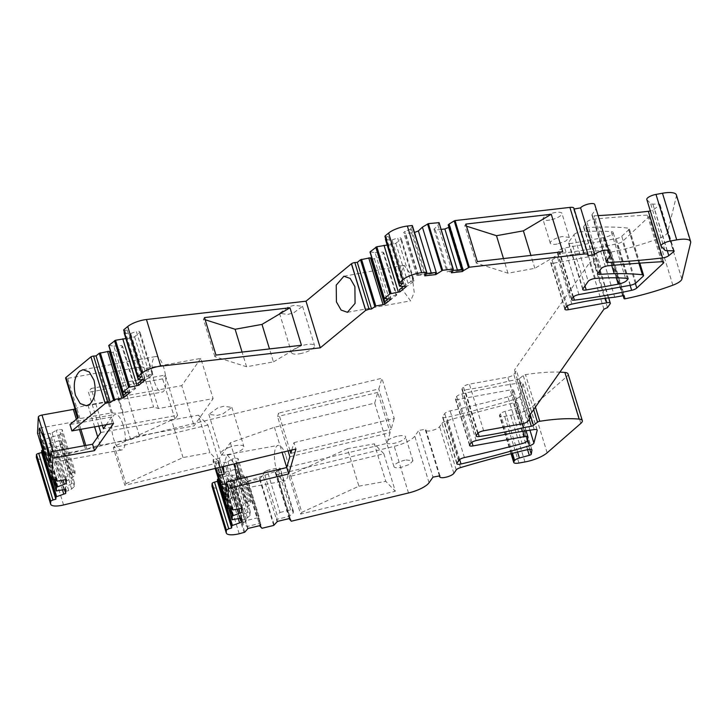<?xml version="1.0" encoding="UTF-8"?>
<svg xmlns="http://www.w3.org/2000/svg" width="727" height="727" viewBox="0 0 727 727"><rect width="100%" height="100%" fill="white"/><g stroke="black" fill="none" stroke-linecap="round" stroke-linejoin="round"><path stroke-width="0.55" stroke-dasharray="3.63 2.73" d="M102.398 425.422L91.102 388.491L165.265 375.077L177.561 415.308L103.407 428.73M98.79 426.077L88.458 392.28L91.102 388.491M113.576 423.405L111.613 416.998L106.206 424.732M111.613 416.998L69.956 424.541M50.626 457.21A3.008 0.918 -17 0 1 54.307 455.293L85.622 449.622A2.008 0.609 -17 0 0 86.958 449.222A20.074 6.107 -17 0 1 100.235 445.242L130.724 439.726L139.366 435.773L194.054 425.868L213.111 398.632L158.422 408.529L153.624 407.002L123.136 412.518A20.074 6.107 -17 0 1 112.385 412.891A2.008 0.609 -17 0 0 111.304 412.927L79.988 418.598A3.008 0.918 -17 0 1 77.907 418.343A3.008 0.918 -17 0 1 78.307 417.652M177.561 415.308L174.916 419.088L100.762 432.51M174.916 419.088L162.612 378.858L165.265 375.077M162.612 378.858L88.458 392.28M111.304 412.927L99.008 372.687L67.693 378.358A3.008 0.918 -17 0 1 65.603 378.104M99.008 372.687A2.008 0.609 -17 0 1 100.081 372.651A20.074 6.107 -17 0 0 110.84 372.288L141.32 366.772L153.624 407.002M158.422 408.529L146.127 368.298L141.32 366.772M146.127 368.298L200.816 358.393L213.111 398.632M200.816 358.393L181.75 385.637L194.054 425.868M139.366 435.773L127.061 395.533L181.75 385.637M127.061 395.533L118.419 399.496L87.94 405.012A20.074 6.107 -17 0 0 74.999 408.847M130.724 439.726L118.419 399.496M291.818 449.995L293.962 442.607L295.925 449.013M289.964 450.449L278.541 413.109L277.55 416.544L288.056 450.904M289.846 456.774L390.117 432.629L377.813 392.398L374.696 403.131L274.433 427.276L230.314 442.77L219.381 458.373L213.284 459.473L215.964 468.261M213.284 459.473L213.165 461.772L215.21 468.452M213.165 461.772A2.508 0.763 163 0 0 215.519 461.836L218.409 461.054L218.309 463.126L218.963 463.253L225.97 462.118L240.228 508.755M232.667 507.691L218.409 461.054M242.155 508.237L227.896 461.6L225.97 462.118M241.409 508.437L241.528 506.174L245.372 502.657L232.058 459.119L235.194 458.274L238.038 458.464L237.856 462.008L234.921 463.753L225.761 466.225L238.829 508.982M241.319 510.281L247.989 506.492L250.697 504.011L250.879 500.467L238.038 458.464M234.921 463.753L247.989 506.492M225.761 466.225L218 469.369L217.809 473.032L225.47 472.023L239.728 518.66M228.714 508.673L217.809 473.032L218.463 473.15L232.722 519.787M225.47 472.023L234.63 469.551L247.698 512.29L250.315 511.744L237.475 469.742L237.293 473.277L234.348 475.031L231.222 475.876L227.188 475.603L218.354 478.729M240.91 518.333L241.028 516.079L247.698 512.29M241.028 516.079L241.655 518.133M240.31 518.505L227.188 475.603M238.338 518.878L225.261 476.13M239.201 533.763L224.943 487.126A15.058 4.58 -17 0 1 212.039 486.372M224.943 487.126L229.805 485.954L244.063 532.591M229.805 485.954L233.521 482.519L247.78 529.156M247.98 528.465L233.521 482.519M260.202 525.539L259.575 523.476L247.353 526.412L243.4 524.885L230.086 481.347L230.423 480.229L233.603 478.502L244.145 475.976L246.717 476.321L245.744 479.584L259.821 525.63M259.575 523.476L259.784 519.06L256.995 517.978L246.444 520.514L233.603 478.502M246.717 476.321L259.784 519.06M245.744 479.584L247.707 481.637L261.965 528.275M247.707 481.637L259.475 478.802L273.734 525.439M259.475 478.802L262.992 475.449L277.251 522.086M262.992 475.449L263.974 472.177L277.042 514.925L279.995 512.462L267.154 470.46L277.696 467.934L280.268 468.27L279.931 469.388L275.215 472.514L277.051 474.577L291.309 521.214M289.682 518.469L289.055 516.406L276.833 519.342L277.042 514.925M276.833 519.342L277.46 521.395M279.995 512.462L290.536 509.936L293.335 511.017L293.245 512.926L289.055 516.406L275.424 471.832M289.291 518.56L275.215 472.514M277.051 474.577L394.243 446.351A20.074 6.107 -17 0 0 414.781 436.127L418.734 430.475L432.992 477.112M383.856 453.766L395.324 491.252L300.615 514.062L289.155 476.567L383.856 453.766L374.314 443.833L385.783 481.329L395.324 491.252M439.944 475.849L425.686 429.212L418.734 430.475M456.238 469.933L441.98 423.296L439.59 426.694C437.972 428.494 434.991 429.857 430.657 430.793A7.524 2.29 -17 0 1 425.44 430.157A7.524 2.29 -17 0 1 425.686 429.212M441.98 423.296A5.016 1.527 -17 0 1 446.287 420.96A401.495 122.054 -17 0 1 513.407 402.958A5.016 1.527 -17 0 1 517.688 403.212A5.016 1.527 -17 0 1 517.697 403.449L517.006 407.556A2.008 0.609 -17 0 1 515.052 408.701L505.129 411.373A5.016 1.527 -17 0 0 500.412 413.817L499.713 414.826A7.524 2.29 -17 0 0 499.467 415.771A7.524 2.29 -17 0 0 504.674 416.407L510.699 415.317A20.074 6.107 -17 0 0 532.882 406.175L566.56 376.759A13.05 3.962 -17 0 0 568.06 373.969M530.201 414.563L519.242 378.731L523.231 375.532A2.008 0.609 -17 0 1 525.503 374.641A100.371 30.516 -17 0 1 559.881 372.142M519.242 378.731A2.008 0.609 -17 0 1 517.079 379.603L509.2 381.03A150.562 45.774 -17 0 1 464.935 389.89A5.016 1.527 -17 0 1 461.927 389.39A5.016 1.527 -17 0 1 462.099 388.763L463.417 386.864A5.016 1.527 -17 0 1 469.378 384.138L507.846 377.177A5.016 1.527 -17 0 0 513.807 374.441L516.452 370.661L529.974 414.881M522.268 423.777L509.2 381.03M528.72 416.671L514.462 370.034L516.452 370.661M603.919 309.22L589.661 262.583L514.462 370.034M607.49 307.585L593.232 260.948L589.661 262.583M567.224 305.985L554.101 263.074L592.569 256.113A5.016 1.527 -17 0 1 596.049 256.54A5.016 1.527 -17 0 1 595.886 257.167L593.232 260.948M554.101 263.074A5.016 1.527 -17 0 1 550.63 262.647A5.016 1.527 -17 0 1 550.793 262.02L552.111 260.13A5.016 1.527 -17 0 1 557.591 257.494A150.562 45.774 -17 0 1 600.484 250.588L608.363 249.161A2.008 0.609 -17 0 1 609.753 249.325A2.008 0.609 -17 0 1 609.762 249.379L609.78 251.924A1.745 0.527 -17 0 0 609.78 251.978A1.745 0.527 -17 0 0 611.089 252.105A100.371 30.516 -17 0 0 658.598 238.556A13.05 3.962 -17 0 0 667.622 232.458L676.392 196.063A20.074 6.107 -17 0 0 676.383 194.936M614.742 297.216L600.484 250.588M661.243 246.398L646.985 199.761A7.524 2.29 -17 0 1 646.803 199.452M646.985 199.761L650.574 203.496A7.524 2.29 -17 0 0 652.855 204.087L659.253 204.16A2.008 0.609 -17 0 1 659.916 204.396A2.008 0.609 -17 0 1 659.634 204.869L654.536 209.003A5.016 1.527 -17 0 1 650.311 210.921M598.139 215.592A401.495 122.054 -17 0 1 593.968 215.792A5.016 1.527 -17 0 1 591.932 215.192A5.016 1.527 -17 0 1 592.096 214.565L595.94 209.085L610.198 255.722M594.731 204.469L595.94 209.085M587.898 255.768L573.639 209.131L574.139 209.04M573.885 208.204A7.424 2.254 -17 0 1 573.639 209.131M451.412 272.789L450.785 270.735L452.821 270.499M441.116 229.405L435.328 230.077L433.992 229.169L437.999 225.352L452.258 271.989M450.785 270.735L447.06 271.907L448.168 272.08L457.71 270.989L457.401 269.971M433.992 229.169L447.06 271.907M437.999 225.352L439.026 222.653M431.238 272.97L431.456 273.697L427.367 274.47L427.058 273.452M435.182 272.525L431.456 273.697M424.759 275.851L424.132 273.788L426.167 273.552M427.367 274.47L416.725 275.388L424.132 273.788L410.501 229.214L412.373 225.706M425.604 275.042L411.346 228.405M385.101 235.957L399.568 282.585M384.974 236.52A2.508 0.763 163 0 0 386.128 236.811L388.609 236.62L385.728 238.992M402.867 283.257L388.609 236.62M385.283 239.474L390.372 240.101L404.63 286.738M406.284 286.611L392.026 239.974L390.372 240.101M403.185 286.583L410.955 281.503L397.651 237.965L400.332 237.756L401.322 238.792L395.851 243.291L391.88 244.708L387 245.081M399.314 289.764L408.692 285.302L414.163 280.804L401.322 238.792M391.88 244.708L404.948 287.447M370.134 251.824L375.087 252.669L389.345 299.306M375.087 252.669L382.938 252.069L396.006 294.808L396.769 295.117L383.929 253.105L378.458 257.603L372.197 259.203M387.9 299.16L390.372 297.125L396.006 294.808M390.372 297.125L390.999 299.179M123.772 330.176A2.508 0.763 163 0 0 124.826 330.322L127.298 330.131L124.417 332.503M141.556 376.768L127.298 330.131M123.981 332.984L129.088 333.602L143.346 380.239M144.991 380.112L130.733 333.475L129.088 333.602M141.901 380.085L149.671 374.996L136.358 331.457L139.048 331.258L140.038 332.284L134.586 336.783L130.615 338.2L125.698 338.582M138.048 383.265L147.427 378.794L152.879 374.296L140.038 332.284M130.615 338.2L143.682 380.948M108.877 345.325L113.839 346.17L128.097 392.807M113.839 346.17L121.7 345.561L134.759 388.309L135.531 388.6L122.69 346.597L117.238 351.096L110.931 352.695M126.652 392.662L129.124 390.626L134.759 388.309M129.124 390.626L129.751 392.68M37.522 433.174A2.508 0.763 163 0 0 39.712 433.065L42.602 432.283L42.502 434.355L43.157 434.482L50.163 433.347L64.421 479.984M56.86 478.92L42.602 432.283M66.348 479.466L52.09 432.829L50.163 433.347M65.612 479.666L65.721 477.403L69.565 473.886L56.252 430.348L59.387 429.503L62.231 429.693L62.059 433.237L59.114 434.982L49.963 437.454L63.031 480.211M65.521 481.51L72.182 477.721L74.899 475.24L75.072 471.696L62.231 429.693M59.114 434.982L72.182 477.721M49.963 437.454L42.193 440.598L42.021 444.252L49.681 443.243L63.94 489.88M42.021 444.288L52.917 479.902L42.021 444.252L42.666 444.379L56.924 491.016M49.681 443.243L58.832 440.78L71.9 483.519L74.517 482.973L61.677 440.962L61.504 444.506L58.569 446.251L55.434 447.096L51.408 446.832L42.648 449.922M65.121 489.562L65.23 487.308L71.9 483.519M65.23 487.308L65.866 489.362M64.521 489.725L51.408 446.832M62.549 490.107L49.472 447.35M63.567 504.965L49.309 458.328A15.058 4.58 -17 0 1 36.414 457.574M49.309 458.328L381.929 378.231L378.812 388.963L278.541 413.109M293.962 442.607L394.234 418.461L381.929 378.231M207.913 425.041L113.367 447.805L124.835 485.3L219.372 462.536L209.912 452.685L198.453 415.19L207.913 425.041L219.372 462.536M573.957 234.703A5.016 1.527 -17 0 1 581.109 231.813A150.562 45.774 -17 0 1 597.894 231.15A150.562 45.774 -17 0 1 611.216 231.613A7.524 2.29 -17 0 1 613.143 232.495A7.524 2.29 -17 0 1 603.955 237.529L571.976 243.318A5.016 1.527 -17 0 1 568.496 242.9A5.016 1.527 -17 0 1 568.668 242.264L573.957 234.703L588.216 281.34M507.928 396.942A501.866 152.561 -17 0 1 476.321 404.875A501.866 152.561 -17 0 1 450.158 410.919A5.016 1.527 -17 0 0 444.751 413.536L442.716 416.444A5.016 1.527 -17 0 0 442.552 417.071A5.016 1.527 -17 0 0 446.751 417.353A359.729 109.359 -17 0 0 515.198 399.114A5.016 1.527 -17 0 0 519.641 396.451L522.922 383.738A5.016 1.527 -17 0 0 522.922 383.447A5.016 1.527 -17 0 0 519.941 382.938A236.166 71.791 -17 0 0 461.881 393.952A5.016 1.527 -17 0 0 456.665 396.524L455.475 398.214A5.016 1.527 -17 0 0 455.311 398.841A5.016 1.527 -17 0 0 458.792 399.268L510.236 389.963A5.016 1.527 -17 0 1 513.707 390.381A5.016 1.527 -17 0 1 513.716 390.663L512.917 394.107A5.016 1.527 -17 0 1 507.928 396.942L522.186 443.579M585.853 227.742A160.594 48.818 -17 0 1 600.002 227.06A200.743 61.023 -17 0 1 600.775 227.042A200.743 61.023 -17 0 1 628.164 228.114A5.016 1.527 -17 0 1 629.309 228.687A5.016 1.527 -17 0 1 628.828 229.677L621.776 236.266A5.016 1.527 -17 0 1 616.142 238.629L564.697 247.943A5.016 1.527 -17 0 0 558.736 250.67L557.564 252.342A5.016 1.527 -17 0 0 557.4 252.969A5.016 1.527 -17 0 0 560.163 253.505A236.166 71.791 -17 0 0 617.387 243.681A5.016 1.527 -17 0 0 622.521 241.409L648.984 216.682A5.016 1.527 -17 0 0 649.475 215.692A5.016 1.527 -17 0 0 647.348 215.101A758.933 230.713 -17 0 0 593.832 219.145A5.016 1.527 -17 0 0 586.88 222.017L583.726 226.533A5.016 1.527 -17 0 0 583.554 227.16A5.016 1.527 -17 0 0 585.853 227.742L599.202 271.425M377.813 392.398L277.55 416.544M58.832 440.78L61.677 440.962M52.09 432.829L56.252 430.348M121.7 345.561L122.69 346.597M130.733 333.475L136.358 331.457M382.938 252.069L383.929 253.105M392.026 239.974L397.651 237.965M410.501 229.214L405.03 231.34L403.658 232.649L404.994 233.549L414.463 232.467M448.941 227.278L450.104 226.17L448.214 224.888M263.974 472.177L267.154 470.46M233.721 481.828L230.086 481.347M234.63 469.551L237.475 469.742M227.896 461.6L232.058 459.119M398.714 435.946A9.933 3.017 -17 0 1 405.593 436.791A9.933 3.017 -17 0 1 393.471 443.434A9.933 3.017 -17 0 1 386.591 442.598A9.933 3.017 -17 0 1 398.714 435.946M287.874 314.391L293.599 312.874L302.568 306.331L294.226 305.313L288.51 306.83L279.531 313.373L287.874 314.391M549.812 220.036A9.933 3.017 -17 0 1 542.933 219.2A9.933 3.017 -17 0 1 555.055 212.548A9.933 3.017 -17 0 1 561.935 213.384A9.933 3.017 -17 0 1 549.812 220.036M217.818 407.847L208.84 414.39L217.182 415.408L222.907 413.881L231.877 407.338L223.534 406.32L217.818 407.847M154.197 381.112A18.066 6.234 79.7 0 1 155.751 356.521A18.066 6.234 79.7 0 1 163.729 367.489A18.066 6.234 79.7 0 1 162.185 392.08A18.066 6.234 79.7 0 1 154.197 381.112M123.226 425.377A18.066 6.234 79.7 0 1 121.673 449.968A18.066 6.234 79.7 0 1 113.694 438.999A18.066 6.234 79.7 0 1 115.239 414.408A18.066 6.234 79.7 0 1 123.226 425.377M394.234 418.461L391.117 429.194L378.812 388.963M290.845 453.339L391.117 429.194M390.117 432.629L387 443.361L286.729 467.506L242.609 483.01L231.686 498.604L225.579 499.713M237.175 479.438L233.458 490.198L227.106 483.646L231.686 498.604M227.106 483.646L226.37 483.782M286.111 456.365A18.066 6.234 79.7 0 1 284.566 480.947A18.066 6.234 79.7 0 1 276.578 469.978A18.066 6.234 79.7 0 1 278.132 445.397A18.066 6.234 79.7 0 1 286.111 456.365M223.334 466.489L227.033 454.639L234.43 463.817M219.381 458.373L221.962 466.816M250.879 500.467L245.372 502.657M237.856 462.008L250.697 504.011M240.819 520.187L244.526 519.405L247.416 517.769L250.133 515.289L250.315 511.744M244.526 519.405L231.222 475.876M246.444 520.514L243.49 522.967L243.4 524.885M244.145 475.976L256.995 517.978M293.245 512.926L279.931 469.388M347.433 448.695L290.355 474.849L301.814 512.344L358.902 486.19L347.433 448.695L374.314 443.833M289.155 476.567L290.355 474.849M301.814 512.344L300.615 514.062M358.902 486.19L385.783 481.329M477.321 261.566L476.24 263.11L507.964 273.198L534.845 268.327L562.734 251.76M476.24 263.11L464.78 225.615L465.862 224.07M466.498 226.161L464.78 225.615M534.845 268.327L530.892 255.413M461.836 269.463L463.408 269.708L450.104 226.17M457.71 270.989L463.408 269.708M435.328 230.077L448.168 272.08M418.334 274.879L405.03 231.34M414.163 280.804L413.399 280.495L410.955 281.503M395.851 243.291L408.692 285.302M384.038 302.341L385.119 302.768L387.555 301.76L396.769 295.117M385.119 302.768L384.792 301.714M412.136 276.278L414.236 292.518L410.591 300.869L402.613 289.9L400.513 273.661L404.157 265.319L412.136 276.278M215.974 355.076L214.856 356.666L246.571 366.753L273.452 361.892L269.49 348.933M273.452 361.892L301.441 345.261M214.856 356.666L203.396 319.171L204.505 317.581M205.168 319.744L203.396 319.171M152.879 374.296L152.116 373.996L149.671 374.996M134.586 336.783L147.427 378.794M122.799 395.833L123.89 396.26L126.334 395.252L135.531 388.6M123.89 396.26L123.572 395.206M75.072 471.696L69.565 473.886M62.059 433.237L74.899 475.24M65.03 491.407L68.747 490.634L71.637 488.989L74.345 486.508L74.517 482.973M68.747 490.634L55.434 447.096M113.367 447.805L114.484 446.214L125.953 483.709L124.835 485.3M125.953 483.709L183.031 457.547L209.912 452.685M183.031 457.547L171.572 420.061L198.453 415.19M171.572 420.061L114.484 446.214M274.433 427.276L282.094 452.339M374.696 403.131L387 443.361M71.637 488.989L58.569 446.251M74.345 486.508L61.504 444.506M72.455 472.25L59.387 429.503M126.334 395.252L125.771 393.389M125.507 392.544L113.267 352.513M130.078 393.098L117.238 351.096M152.116 373.996L139.048 331.258M387.555 301.76L386.991 299.906M386.719 299.033L374.487 259.021M391.299 299.615L378.458 257.603M413.399 280.495L400.332 237.756M416.725 275.388L403.658 232.649M417.834 275.56L404.994 233.549M461.799 270.217L461.572 269.499M293.335 511.017L280.268 468.27M290.536 509.936L277.696 467.934M243.49 522.967L230.423 480.229M247.416 517.769L234.348 475.031M250.133 515.289L237.293 473.277M248.261 501.021L235.194 458.274M230.314 442.77L236.584 463.299M241.228 478.466L242.609 483.01M406.057 459.955L412.936 460.791L409.528 464.435L400.813 467.443A9.933 3.017 -17 0 1 393.934 466.598A9.933 3.017 -17 0 1 406.057 459.955M299.897 353.713A12.041 3.662 163 0 0 305.613 352.195A12.041 3.662 163 0 0 314.591 345.652A12.041 3.662 163 0 0 306.249 344.634A12.041 3.662 163 0 0 300.524 346.152A12.041 3.662 163 0 0 291.554 352.695A12.041 3.662 163 0 0 299.897 353.713M557.155 244.045A9.933 3.017 -17 0 1 550.275 243.2A9.933 3.017 -17 0 1 562.398 236.548L569.277 237.393L565.87 241.037L557.155 244.045M229.832 447.169A12.041 3.662 163 0 0 220.863 453.703A12.041 3.662 163 0 0 229.205 454.729A12.041 3.662 163 0 0 234.921 453.203A12.041 3.662 163 0 0 243.899 446.66A12.041 3.662 163 0 0 235.557 445.642A12.041 3.662 163 0 0 229.832 447.169M507.964 273.198L503.484 258.567M246.571 366.753L242.082 352.077M79.988 418.598L67.693 378.358M112.385 412.891L100.081 372.651M123.136 412.518L110.84 372.288M100.235 445.242L97.691 436.9M94.61 426.831L87.94 405.012M86.958 449.222L85.804 445.46M80.87 429.321L77.507 418.316M85.622 449.622L84.432 445.715M79.497 429.566L76.344 419.27M54.307 455.293L53.116 451.376M215.519 461.836L229.777 508.473M218.309 463.126L231.995 507.873L218.318 463.154M218.963 463.253L233.222 509.891M218.682 468.888L230.704 508.218M218 469.369L229.941 508.427M230.495 485.581L244.754 532.219M247.271 481.556L261.529 528.193M259.966 478.511L274.224 525.148M276.742 474.486L291 521.123M408.501 492.988L394.243 446.351M429.039 482.764L414.781 436.127M453.848 473.332L439.59 426.694M460.545 467.597L446.287 420.96M527.666 449.595L513.407 402.958M531.819 449.649L517.697 403.449M529.756 449.259L517.006 407.556M527.557 449.622L515.052 408.701M517.569 452.058L505.129 411.373M512.49 453.321L500.412 413.817M511.554 453.566L499.713 414.826M518.933 463.044L504.674 416.407M524.958 461.954L510.699 415.317M547.14 452.812L532.882 406.175M580.818 423.396L566.56 376.759M535.426 407.093L525.503 374.641M533.654 409.628L523.231 375.532M529.247 419.397L517.079 379.603M478.13 433.028L464.935 389.89M476.358 435.4L462.099 388.763M477.675 433.501L463.417 386.864M483.637 430.775L469.378 384.138M522.104 423.814L507.846 377.177M528.066 421.078L513.807 374.441M610.144 303.804L595.886 257.167M605.464 298.279L592.569 256.113M565.052 308.657L550.793 262.02M566.369 306.767L552.111 260.13M571.849 304.131L557.591 257.494M622.621 295.798L608.363 249.161M623.993 295.916L609.762 249.379M609.78 251.978L623.157 295.725L609.78 251.924M625.347 298.742L611.089 252.105M672.857 285.193L658.598 238.556M681.881 279.095L667.622 232.458M690.65 242.7L676.392 196.063M664.832 250.133L650.574 203.496M667.113 250.724L652.855 204.087M673.511 250.797L659.253 204.16M673.675 250.806L659.634 204.869M667.295 250.733L654.536 209.003M607.399 259.712L593.968 215.792M606.354 261.202L592.096 214.565M386.128 236.811L400.386 283.448M385.519 239.592L399.777 286.229M370.234 252.169L384.492 298.806M124.826 330.322L139.084 376.959M124.217 333.093L138.475 379.73M108.977 345.67L123.236 392.307M39.712 433.065L53.971 479.702M42.502 434.355L56.188 479.102M43.157 434.482L57.415 481.12M42.875 440.117L54.907 479.447M42.193 440.598L54.134 479.656M595.368 278.45L581.109 231.813M625.474 278.25L611.216 231.613M616.269 277.823L603.955 237.529M584.999 285.929L571.976 243.318M582.927 288.901L568.668 242.264M527.175 440.744L512.917 394.107M527.975 437.3L513.716 390.663M522.867 431.293L510.236 389.963M471.932 442.27L458.792 399.268M469.733 444.851L455.475 398.214M470.923 443.161L456.665 396.524M476.14 440.589L461.881 393.952M534.2 429.575L519.941 382.938M537.017 429.839L522.922 383.738M529.956 430.193L519.641 396.451M527.502 439.353L515.198 399.114M459.655 459.546L446.751 417.353M456.974 463.081L442.716 416.444M459.01 460.173L444.751 413.536M464.417 457.556L450.158 410.919M611.734 265.446L600.002 227.06M597.985 273.17L583.726 226.533M601.138 268.654L586.88 222.017M608.09 265.782L593.832 219.145M661.606 261.738L647.348 215.101M662.77 261.784L648.984 216.682M635.362 283.412L622.521 241.409M630.118 285.32L617.387 243.681M573.421 296.852L560.163 253.505M571.822 298.979L557.564 252.342M572.994 297.307L558.736 250.67M578.956 294.58L564.697 247.943M630.4 285.266L616.142 238.629M636.034 282.903L621.776 236.266M643.086 276.315L628.828 229.677M638.897 263.201L628.164 228.114M217.818 473.059L228.705 508.673M439.435 475.94L425.44 430.157M531.946 449.849L517.688 403.212M511.054 453.684L499.467 415.771M476.185 436.027L461.927 389.39M608.69 297.879L596.049 256.54M564.888 309.284L550.63 262.647M624.011 295.962L609.753 249.325M674.174 251.033L659.916 204.396M606.191 261.829L591.932 215.192M42.511 434.382L56.179 479.102M627.401 279.132L613.143 232.495M582.754 289.537L568.496 242.9M526.057 430.784L513.707 390.381M469.569 445.478L455.311 398.841M537.18 430.084L522.922 383.447M456.81 463.708L442.552 417.071M597.812 273.797L583.554 227.16M663.733 262.329L649.475 215.692M571.658 299.606L557.4 252.969M639.842 263.138L629.309 228.687M82.951 369.698L155.751 356.521M86.495 405.775L162.185 392.08M48.882 463.135L121.673 449.968M39.549 428.103L115.239 414.408M233.458 490.198L284.566 480.947M227.033 454.639L278.132 445.397M347.424 312.301L410.591 300.869M343.889 276.224L404.157 265.31M412.936 460.791L405.593 436.791M393.934 466.598L386.591 442.598M302.568 306.331L314.591 345.652M279.531 313.373L291.554 352.695M550.275 243.2L542.933 219.2M569.277 237.393L561.935 213.384M208.84 414.39L220.863 453.703M231.877 407.338L243.899 446.66"/><path stroke-width="1.09" d="M106.206 424.732L103.407 428.73L102.398 425.422M52.844 458.183L51.781 479.811L37.522 433.174L38.322 416.971L50.626 457.21L50.89 451.776L52.844 458.183L94.51 450.64L92.556 444.242L100.762 432.51L98.79 426.077M94.51 450.64L113.576 423.405L71.909 430.938L105.206 403.476L90.948 356.839L66.003 377.413A3.008 0.918 -17 0 0 65.603 378.104L77.816 418.052M66.003 377.413L78.307 417.652L69.956 424.541L71.909 430.938M92.556 444.242L50.89 451.776M42.648 449.922L41.712 450.504L41.612 452.567L38.722 453.348L52.98 499.985L50.736 501.076L50.608 503.711A15.058 4.58 -17 0 0 50.672 504.211A15.058 4.58 -17 0 0 63.567 504.965L295.925 449.013L288.692 473.913L228.405 488.426L227.424 508.409L232.667 507.691L232.567 509.763L233.222 509.891L242.155 508.237L241.946 512.335L232.258 516.006L232.067 519.66L241.655 518.133L241.446 522.24L232.44 525.43L231.759 525.912L231.649 527.984L217.391 481.347L217.5 479.275L231.759 525.912M232.576 509.791L231.986 507.873L232.567 509.763L233.222 509.891M228.714 508.673L232.067 519.66L232.722 519.787M217.391 481.347L214.501 482.128L228.76 528.765L231.649 527.984M228.76 528.765L226.361 530.056L226.242 532.509L211.984 485.872L212.102 483.419L226.361 530.056M259.821 525.63L260.002 526.221L260.202 525.539L247.98 528.465L244.754 532.219L239.201 533.763A15.058 4.58 -17 0 1 226.297 533.009A15.058 4.58 -17 0 1 226.242 532.509M260.002 526.221L261.965 528.275L273.734 525.439L277.46 521.395L289.682 518.469L289.473 519.151L291.309 521.214L408.501 492.988A20.074 6.107 -17 0 0 429.039 482.764L432.992 477.112L439.944 475.849A7.524 2.29 -17 0 0 439.699 476.794L439.435 475.94M584.163 254.032L569.904 207.395L455.057 220.581L469.315 267.218L584.163 254.032A7.424 2.254 -17 0 1 588.143 254.832A7.424 2.254 -17 0 1 587.898 255.768L594.85 254.505A7.524 2.29 -17 0 1 602.483 250.715A7.524 2.29 -17 0 1 608.981 251.079L610.198 255.722L606.354 261.202A5.016 1.527 -17 0 0 606.191 261.829A5.016 1.527 -17 0 0 608.226 262.429A401.495 122.054 -17 0 0 662.606 257.94A5.016 1.527 -17 0 0 667.304 256.549A5.016 1.527 -17 0 0 668.795 255.64L673.893 251.506A2.008 0.609 -17 0 0 674.174 251.033A2.008 0.609 -17 0 0 673.511 250.797L667.113 250.724A7.524 2.29 -17 0 1 664.832 250.133L661.243 246.398A7.524 2.29 -17 0 1 661.061 246.089A7.524 2.29 -17 0 1 661.306 245.144A7.524 2.29 -17 0 1 670.249 241.055L676.737 239.874A20.074 6.107 -17 0 1 690.641 241.573A20.074 6.107 -17 0 1 690.65 242.7L681.881 279.095A13.05 3.962 -17 0 1 672.857 285.193A100.371 30.516 -17 0 1 625.347 298.742A1.745 0.527 -17 0 1 624.039 298.615A1.745 0.527 -17 0 1 624.039 298.561L624.02 296.016A2.008 0.609 -17 0 0 624.011 295.962A2.008 0.609 -17 0 0 622.621 295.798L614.742 297.216A150.562 45.774 -17 0 0 571.849 304.131A5.016 1.527 -17 0 0 566.369 306.767L565.052 308.657A5.016 1.527 -17 0 0 564.888 309.284A5.016 1.527 -17 0 0 568.36 309.711L606.827 302.75A5.016 1.527 -17 0 1 610.307 303.177A5.016 1.527 -17 0 1 610.144 303.804L607.49 307.585L603.919 309.22L528.72 416.671L530.71 417.298L528.066 421.078A5.016 1.527 -17 0 1 522.104 423.814L483.637 430.775A5.016 1.527 -17 0 0 477.675 433.501L476.358 435.4A5.016 1.527 -17 0 0 476.185 436.027A5.016 1.527 -17 0 0 479.193 436.527A150.562 45.774 -17 0 0 523.458 427.667L531.337 426.24A2.008 0.609 -17 0 0 533.5 425.368L537.489 422.169A2.008 0.609 -17 0 1 539.761 421.278A100.371 30.516 -17 0 1 579.146 419.097A13.05 3.962 -17 0 1 582.318 420.606A13.05 3.962 -17 0 1 580.818 423.396L547.14 452.812A20.074 6.107 -17 0 1 524.958 461.954L518.933 463.044A7.524 2.29 -17 0 1 513.725 462.408A7.524 2.29 -17 0 1 513.971 461.463L514.671 460.455A5.016 1.527 -17 0 1 519.387 458.01L529.311 455.338A2.008 0.609 -17 0 0 531.264 454.193L531.955 450.086A5.016 1.527 -17 0 0 531.946 449.849A5.016 1.527 -17 0 0 527.666 449.595A401.495 122.054 -17 0 0 460.545 467.597A5.016 1.527 -17 0 0 456.238 469.933L453.848 473.332A7.524 2.29 -17 0 1 444.915 477.43A7.524 2.29 -17 0 1 439.699 476.794M608.981 251.079A7.524 2.29 -17 0 1 608.99 251.106L594.722 204.441A7.524 2.29 -17 0 1 594.731 204.469L608.972 251.051M469.315 267.218L463.308 270.717L449.05 224.08L454.193 220.908L468.452 267.545M453.284 269.29L451.412 272.789L462.472 271.525L463.308 270.717M442.643 270.28L428.385 223.643L439.026 222.653L452.985 269.09L442.643 270.28L435.809 274.579L424.759 275.851L426.631 272.343L421.624 272.689L407.365 226.052L412.082 225.515L426.631 272.343M385.137 236.102A2.508 0.763 163 0 0 384.974 236.52L399.232 283.157L402.894 279.677A15.058 4.58 -17 0 1 421.624 272.689M399.568 282.585L400.386 283.448L402.867 283.257L399.777 286.229L406.284 286.611L399.95 291.818L390.035 293.817L384.392 298.461L390.999 299.179L384.665 304.395L375.795 305.958L371.561 309.02L357.302 262.383L360.492 259.757L374.75 306.394M385.728 238.992L399.777 286.229M387 245.081L376.822 246.744L370.134 251.824L384.492 298.806M357.302 262.383L354.821 262.574L369.08 309.211L371.561 309.02M369.08 309.211L365.654 310.402L320.271 347.833L160.712 366.144L146.454 319.507L306.012 301.196L351.395 263.765L365.654 310.402M141.992 373.133L127.734 326.496L123.672 329.849L137.93 376.486L141.992 373.133A15.058 4.58 -17 0 1 160.712 366.144M124.417 332.503L138.375 379.394L141.556 376.768L137.921 376.668L123.663 330.031A2.508 0.763 163 0 0 123.772 330.176M138.475 379.73L144.991 380.112L138.675 385.319L128.761 387.318L123.136 391.962L129.751 392.68L123.436 397.896L114.557 399.459L110.331 402.522L96.073 355.885L99.254 353.258L113.512 399.895M125.698 338.582L115.548 340.254L108.877 345.325L123.236 392.307M96.073 355.885L93.592 356.076L107.85 402.713L110.331 402.522M107.85 402.713L105.206 403.476M51.781 479.811L56.86 478.92L56.761 480.992L57.415 481.12L66.348 479.466L66.148 483.564L56.452 487.235L56.279 490.889L65.866 489.362L65.666 493.469L56.651 496.65L55.97 497.141L55.87 499.204L41.612 452.567M56.188 479.102L56.761 480.992L57.415 481.12M56.279 490.925L52.917 479.902L56.279 490.889L56.924 491.016M52.98 499.985L55.87 499.204M588.216 281.34A5.016 1.527 -17 0 1 595.368 278.45A150.562 45.774 -17 0 1 625.474 278.25A7.524 2.29 -17 0 1 627.401 279.132A7.524 2.29 -17 0 1 618.214 284.166L586.235 289.955A5.016 1.527 -17 0 1 582.754 289.537A5.016 1.527 -17 0 1 582.927 288.901L588.216 281.34M461.009 463.99A359.729 109.359 -17 0 0 529.456 445.742A5.016 1.527 -17 0 0 533.9 443.079L537.18 430.375A5.016 1.527 -17 0 0 537.18 430.084A5.016 1.527 -17 0 0 534.2 429.575A236.166 71.791 -17 0 0 476.14 440.589A5.016 1.527 -17 0 0 470.923 443.161L469.733 444.851A5.016 1.527 -17 0 0 469.569 445.478A5.016 1.527 -17 0 0 473.05 445.905L524.494 436.6A5.016 1.527 -17 0 1 527.966 437.018A5.016 1.527 -17 0 1 527.975 437.3L527.175 440.744A5.016 1.527 -17 0 1 522.186 443.579A501.866 152.561 -17 0 1 490.58 451.512A501.866 152.561 -17 0 1 464.417 457.556A5.016 1.527 -17 0 0 459.01 460.173L456.974 463.081A5.016 1.527 -17 0 0 456.81 463.708A5.016 1.527 -17 0 0 461.009 463.99L459.655 459.546M574.421 300.142A236.166 71.791 -17 0 0 631.645 290.318A5.016 1.527 -17 0 0 636.779 288.046L663.242 263.319A5.016 1.527 -17 0 0 663.733 262.329A5.016 1.527 -17 0 0 661.606 261.738A758.933 230.713 -17 0 0 608.09 265.782A5.016 1.527 -17 0 0 601.138 268.654L597.985 273.17A5.016 1.527 -17 0 0 597.812 273.797A5.016 1.527 -17 0 0 600.111 274.379A160.594 48.818 -17 0 1 614.26 273.697A200.743 61.023 -17 0 1 642.423 274.751A5.016 1.527 -17 0 1 643.568 275.324A5.016 1.527 -17 0 1 643.086 276.315L636.034 282.903A5.016 1.527 -17 0 1 630.4 285.266L578.956 294.58A5.016 1.527 -17 0 0 572.994 297.307L571.822 298.979A5.016 1.527 -17 0 0 571.658 299.606A5.016 1.527 -17 0 0 574.421 300.142L573.421 296.852M93.956 380.121L89.257 371.915L82.951 369.698L79.688 371.279C74.408 376.695 73.009 384.728 75.49 395.361L80.188 403.558L86.495 405.775L89.757 404.194C95.037 398.778 96.437 390.753 93.956 380.121M77.507 418.316L74.654 408.992A20.074 6.107 -17 0 1 74.999 408.847M74.654 408.992A2.008 0.609 -17 0 1 73.327 409.392L42.012 415.053A3.008 0.918 -17 0 0 38.322 416.971M49.245 462.081L48.882 463.135L43.92 451.621C40.848 441.098 39.267 433.61 39.185 429.157L39.549 428.103L44.511 439.617C47.582 450.14 49.163 457.628 49.245 462.081M282.094 452.339L288.692 473.913M289.964 450.449L290.845 453.339L291.818 449.995M228.405 488.426L226.451 482.028L286.729 467.506L289.846 456.774L288.056 450.904M226.451 482.028L225.579 499.713L215.964 468.261M215.21 468.452L227.424 508.409M241.946 512.335L241.409 508.437M238.829 508.982L240.019 512.862M241.446 522.24L240.91 518.333M240.819 520.187L240.31 518.505M239.519 522.768L238.338 518.878M218.354 478.729L217.5 479.275M214.501 482.128A2.508 0.763 163 0 0 212.102 483.419M226.297 533.009L212.039 486.372A15.058 4.58 -17 0 1 211.984 485.872M289.473 519.151L289.291 518.56M559.881 372.142A100.371 30.516 -17 0 1 564.888 372.46A13.05 3.962 -17 0 1 568.06 373.969L582.318 420.606M523.458 427.667L522.268 423.777M530.71 417.298L529.974 414.881M676.737 239.874L662.479 193.237A20.074 6.107 -17 0 1 676.383 194.936L690.641 241.573M662.479 193.237L655.99 194.418A7.524 2.29 -17 0 0 646.803 199.452L661.061 246.089M650.311 210.921A5.016 1.527 -17 0 1 648.348 211.303A401.495 122.054 -17 0 1 598.139 215.592M594.85 254.505L580.591 207.867A7.524 2.29 -17 0 1 588.225 204.078A7.524 2.29 -17 0 1 594.722 204.441M574.139 209.04L580.591 207.867M569.904 207.395A7.424 2.254 -17 0 1 573.885 208.204L588.143 254.832M477.321 261.566L562.734 251.76L551.266 214.265L465.862 224.07L477.321 261.566M455.057 220.581L454.193 220.908M462.472 271.525L448.214 224.888L449.05 224.08M452.821 270.499L461.836 269.463M428.385 223.643L422.396 227.142L436.654 273.779M422.396 227.142L418.388 230.959L431.238 272.97M426.167 273.552L435.182 272.525L435.809 274.579M426.585 272.207L412.082 225.515M399.359 282.594L385.101 235.957L388.636 233.04A15.058 4.58 -17 0 1 407.365 226.052M385.419 239.247L399.541 286.111M399.95 291.818L399.314 289.764L403.185 286.583M384.038 245.308L398.296 291.945M384.665 304.395L384.038 302.341L387.9 299.16M384.038 302.341L370.406 257.758L360.492 259.757M383.011 304.522L368.753 257.885M354.821 262.574A2.508 0.763 163 0 0 351.514 263.756L365.772 310.393M320.271 347.833L306.012 301.196M354.894 286.638L355.067 303.386L347.424 312.301L341.117 310.075L336.419 301.878L336.237 285.129L343.889 276.224L350.196 278.441L354.894 286.638M289.982 307.766L301.441 345.261L215.974 355.076L204.505 317.581L289.982 307.766L261.993 324.396L269.49 348.933M127.734 326.496A15.058 4.58 -17 0 1 146.454 319.507M124.117 332.757L138.239 379.621M138.675 385.319L138.048 383.265L141.901 380.085M122.763 338.809L137.021 385.446M123.436 397.896L122.799 395.833L126.652 392.662M122.799 395.833L109.177 351.259L99.254 353.258M121.782 398.023L107.523 351.386M93.592 356.076A2.508 0.763 163 0 0 90.948 356.839M66.148 483.564L65.612 479.666M63.031 480.211L64.221 484.091M65.666 493.469L65.121 489.562M65.03 491.407L64.521 489.725M63.731 493.987L62.549 490.107M38.722 453.348A2.508 0.763 163 0 0 36.477 454.439L50.736 501.076M50.672 504.211L36.414 457.574A15.058 4.58 -17 0 1 36.35 457.074L36.477 454.439M109.177 351.259L110.931 352.695M370.406 257.758L372.197 259.203M414.463 232.467L418.388 230.959M441.116 229.405L444.86 228.978L448.941 227.278M226.37 483.782L221.008 484.745M234.43 463.817L237.175 479.438M218.136 475.349L224.234 474.249L223.334 466.489M221.962 466.816L224.234 474.249M530.892 255.413L523.376 230.841L496.496 235.702L466.498 226.161M523.376 230.841L551.266 214.265M427.058 273.452L414.526 232.458M384.792 301.714L371.806 259.23M242.082 352.077L235.112 329.258L261.993 324.396M235.112 329.258L205.168 319.744M123.572 395.206L110.586 352.722M125.771 393.389L125.507 392.544M386.991 299.906L386.719 299.033M457.401 269.971L444.86 228.978M461.572 269.499L448.732 227.478M236.584 463.299L241.228 478.466M503.484 258.567L496.496 235.702M97.691 436.9L94.61 426.831M85.804 445.46L80.87 429.321M84.432 445.715L79.497 429.566M76.344 419.27L73.327 409.392M53.116 451.376L42.012 415.053M230.704 508.218L232.94 515.525M229.941 508.427L232.258 516.006M218.182 478.793L232.44 525.43M531.264 454.193L529.756 449.259M529.311 455.338L527.557 449.622M519.387 458.01L517.569 452.058M514.671 460.455L512.49 453.321M513.971 461.463L511.554 453.566M579.146 419.097L564.888 372.46M539.761 421.278L535.426 407.093M537.489 422.169L533.654 409.628M533.5 425.368L530.201 414.563M531.337 426.24L529.247 419.397M479.193 436.527L478.13 433.028M606.827 302.75L605.464 298.279M568.36 309.711L567.224 305.985M624.039 298.561L623.166 295.725L624.039 298.615M670.249 241.055L655.99 194.418M673.893 251.506L673.675 250.806M668.795 255.64L667.295 250.733M662.606 257.94L648.348 211.303M608.226 262.429L607.399 259.712M439.026 222.653L453.248 269.154M427.54 223.971L441.798 270.608M402.894 279.677L388.636 233.04M376.822 246.744L391.081 293.381M375.777 247.18L390.035 293.817M361.537 259.321L375.795 305.958M115.548 340.254L129.806 386.891M114.502 340.681L128.761 387.318M100.299 352.822L114.557 399.459M54.907 479.447L57.133 486.754M54.134 479.656L56.452 487.235M42.393 450.013L56.651 496.65M41.712 450.504L55.97 497.141M50.608 503.711L36.35 457.074M618.214 284.166L616.269 277.823M586.235 289.955L584.999 285.929M524.494 436.6L522.867 431.293M473.05 445.905L471.932 442.27M537.18 430.375L537.017 429.839M533.9 443.079L529.956 430.193M529.456 445.742L527.502 439.353M600.111 274.379L599.202 271.425M614.26 273.697L611.734 265.446M663.242 263.319L662.77 261.784M636.779 288.046L635.362 283.412M631.645 290.318L630.118 285.32M642.423 274.751L638.897 263.201M228.705 508.673L232.077 519.696M513.725 462.408L511.054 453.684M610.307 303.177L608.69 297.879M439.035 222.58L453.294 269.217M412.382 225.634L426.64 272.271M370.007 252.051L384.265 298.688M108.75 345.552L123.008 392.189M56.179 479.102L56.77 481.02M527.966 437.018L526.057 430.784M643.568 275.324L639.842 263.138"/></g></svg>
